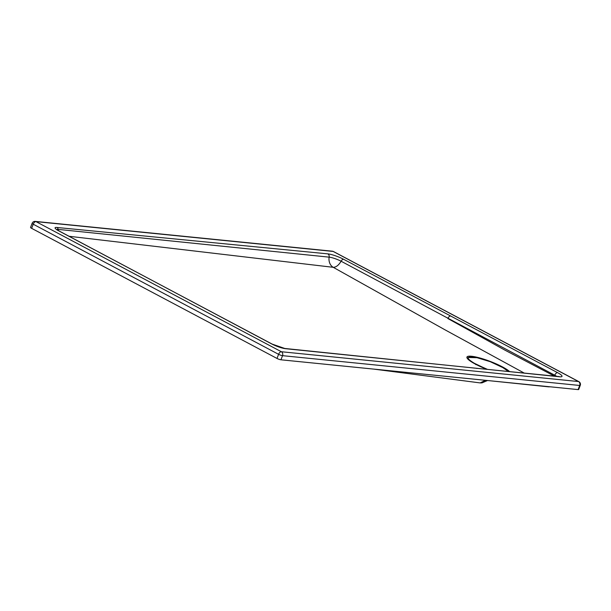 <?xml version="1.0" encoding="UTF-8"?>
<svg xmlns="http://www.w3.org/2000/svg" width="611" height="611" viewBox="0 0 611 611"><rect width="100%" height="100%" fill="white"/><g stroke="black" fill="none" stroke-linecap="round" stroke-linejoin="round"><path stroke-width="0.92" d="M580.267 385.304A3.002 0.55 -159 0 1 580.259 385.373A3.002 0.55 -159 0 1 580.213 385.426A3.002 0.55 -159 0 1 579.679 385.472A3.002 2.452 -84.3 0 0 578.518 381.547L281.365 351.737L35.996 221.625L333.148 251.434L578.518 381.547A3.002 1.634 117.9 0 1 578.869 381.646A3.002 1.634 117.9 0 1 579.175 381.913M524.223 373.077L445.007 329.825L333.239 267.312L69.234 236.297M56.907 229.583A7.279 1.329 -159 0 1 58.213 229.4L329.153 257.147A9.134 1.665 -159 0 1 341.106 261.233L554.765 375.223A9.371 1.711 -159 0 1 556.652 376.33M343.588 259.27A3.002 1.627 117.9 0 0 341.106 261.233C338.67 265.266 336.05 267.29 333.239 267.312A9.371 7.66 -84.6 0 1 329.153 257.147A3.002 2.452 95.8 0 0 327.809 253.863A12.052 2.2 -159 0 1 343.588 259.27L557.545 372.641A12.373 2.253 -159 0 1 559.615 376.781L285.482 348.69A10.509 1.917 -159 0 1 271.773 343.978L58.496 230.66A9.608 1.749 -159 0 1 56.861 227.46L327.809 253.863M56.861 227.46A3.002 2.475 95.3 0 1 58.213 229.4L58.519 230.584M485.478 380.317L480.139 382.914L374.085 369.143M487.532 380.523L482.01 382.868L480.139 382.914M32.139 223.305L30.55 227.437A3.002 0.55 21 0 0 31.635 228.338L277.004 358.443A3.002 0.55 21 0 0 280.945 359.795L578.098 389.604A3.002 0.55 21 0 0 578.678 389.505L580.259 385.373A3.002 3.002 0 0 0 578.869 381.646L333.491 251.541A3.002 1.634 117.9 0 0 333.148 251.434A3.002 2.452 95.7 0 0 332.392 251.205L35.232 221.396A3.002 2.452 95.7 0 1 35.996 221.625A3.002 1.634 -62.1 0 0 33.215 224.206A3.002 0.55 -159 0 1 32.139 223.305L32.139 223.305A3.002 3.002 0 0 1 35.232 221.396M550.045 386.794A11.25 11.25 0 0 1 548.189 386.801L548.189 386.801A11.25 9.173 -85.6 0 0 549.74 386.763M277.004 358.443L278.593 354.319A3.002 1.634 -62.1 0 1 281.365 351.737A3.002 2.452 -84.3 0 1 282.526 355.663A3.002 0.55 -159 0 1 278.593 354.319L33.215 224.206L31.635 228.338M487.502 369.395L476.175 364.324C466.995 359.138 465.765 356.671 472.463 356.923L476.985 357.695L490.274 361.704L502.876 367.631L508.444 371.496M509.612 371.61A23.508 4.285 21 0 0 492.344 362.247A23.508 4.285 21 0 0 471.471 356.259A23.508 4.285 21 0 0 485.401 368.723A23.508 4.285 21 0 0 486.975 369.342M554.421 376.124L504.976 350.172L447.878 318.545A3.002 1.634 117.9 0 1 450.651 315.963M554.429 376.109L554.765 375.223A3.002 1.634 117.9 0 1 557.545 372.641M476.939 368.486A3.002 2.452 -84.3 0 0 476.183 368.257L284.749 348.461L272.124 344.077L56.869 229.866M285.482 348.69A3.002 2.436 -83.9 0 0 284.749 348.461M578.098 389.604L579.679 385.472L282.526 355.663L280.945 359.795M559.615 376.781A3.002 2.452 -84.3 0 0 558.859 376.552L476.183 368.257M476.015 364.385A0.748 0.412 117.9 0 1 476.16 364.316L475.77 364.63M487.127 369.357L472.563 362.438L468.614 359.375M333.491 251.541A3.002 3.002 0 0 0 332.392 251.205M548.189 386.801L490.58 380.829M559.393 376.682L558.859 376.552M502.876 367.631L508.467 371.496M467.896 357.473L477 357.702"/></g></svg>
